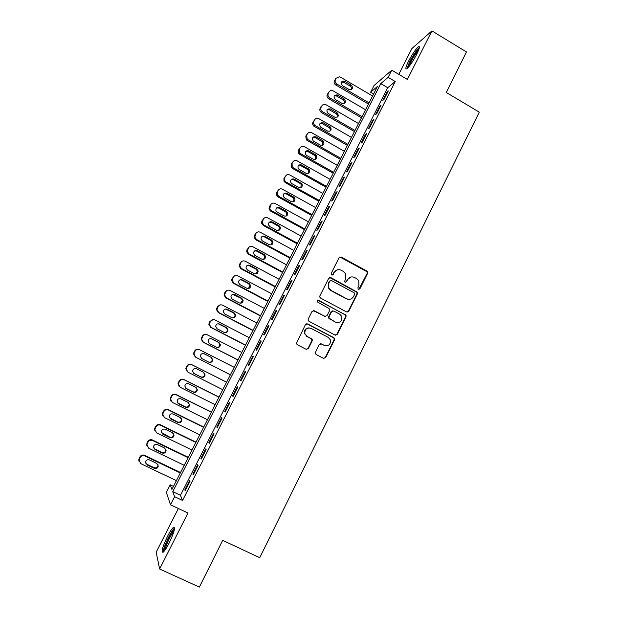 <?xml version="1.0" encoding="UTF-8"?>
<svg xmlns="http://www.w3.org/2000/svg" width="618" height="618" viewBox="0 0 618 618"><rect width="100%" height="100%" fill="white"/><g stroke="black" fill="none" stroke-linecap="round" stroke-linejoin="round"><path stroke-width="0.93" d="M358.347 289.394L359.861 288.907L367.617 273.318L367.555 271.688L366.922 271.078L341.221 257.057L339.05 257.745L331.178 273.403L331.665 274.987L333.195 274.492L334.214 272.468C335.937 269.757 338.255 269.015 341.19 270.244L343.345 271.41L345.578 273.743L345.578 278.61L344.55 281.684L345.045 282.21L346.567 281.723L347.579 279.699C349.286 276.988 351.596 276.246 354.508 277.467L356.648 278.633L358.795 280.796L358.873 285.802L357.861 287.826L358.347 289.394M358.757 289.525L367.146 273.395L367.084 271.773L339.861 256.98M332.19 275.118L334.214 272.468M345.508 282.341L347.579 279.699M169.162 543.006C174.199 532.268 175.636 527.046 173.48 527.339C171.951 528.599 169.927 531.665 167.408 536.555C162.395 547.177 160.95 552.415 163.075 552.268C164.597 551.017 166.628 547.927 169.162 543.006M416.748 54.245C419.599 48.382 420.155 45.886 418.417 46.775C415.636 49.231 412.345 54.044 408.537 61.213C405.678 67.068 405.114 69.571 406.853 68.722C409.595 66.319 412.894 61.491 416.748 54.245M315.45 352.245L315.327 353.473L316.153 354.5L323.5 358.324L325.694 357.583L334.485 339.915L334.562 338.579L333.782 337.667L307.633 323.902L305.416 324.635L296.354 343.531L297.212 344.643L306.157 349.301L308.367 348.552L312.167 340.966L312.291 339.73L311.464 338.703L307.046 336.385L304.805 333.558C304.751 329.1 306.837 327.37 311.07 328.367L328.297 337.42L330.414 339.915C330.723 344.512 328.691 346.35 324.303 345.423L321.437 343.925L319.236 344.659L315.45 352.245M174.631 496.694L170.498 504.806L166.335 492.361L170.197 484.79L171.92 489.417L377.451 86.45L370.622 92.275L374.06 85.539L391.781 70.174L388.135 77.335L380.765 83.623L172.762 491.665L174.631 496.694L182.565 500.441L395.242 81.545L388.135 77.335M391.781 70.174L407.362 79.436L431.928 30.9L466.474 51.951L446.258 92.453L479.267 112.159L259.73 557.706L222.681 540.348L199.344 587.1L159.622 568.993L187.949 513.025L170.498 504.806M346.582 311.943L348.753 311.225L357.428 293.797L357.42 292.268L330.893 277.621L328.706 278.316L319.908 295.813L319.823 297.158L320.611 298.077L346.582 311.943M345.995 316.779L337.266 334.323L335.08 335.056L308.946 321.283L308.127 320.263L308.243 319.012L312.036 311.464L314.245 310.746L324.852 316.362L327.046 315.644L329.541 310.661L329.61 309.286L328.838 308.397L317.258 301.878C317.181 300.672 317.714 300.194 318.865 300.448L346.034 315.35L345.995 316.779L345.555 316.779L336.849 334.292L337.266 334.323M178.363 508.514L156.169 552.229L159.622 568.993M431.928 30.9L411.912 48.536L398.803 74.353M383.987 99.459L388.313 90.939L387.069 91.943L382.758 100.417L383.987 99.459M376.748 113.697L381.09 105.145L379.885 106.08L375.559 114.6L376.748 113.697M369.479 128.003L373.844 119.413L372.662 120.286L368.32 128.838L369.479 128.003M362.187 142.364L366.567 133.743L365.416 134.554L361.051 143.144L362.187 142.364M354.856 156.794L359.259 148.127L358.131 148.884L353.751 157.505L354.856 156.794M347.494 171.279L351.912 162.58L350.823 163.268L346.42 171.935L347.494 171.279M340.101 185.833L344.543 177.096L343.477 177.721L339.058 186.42L340.101 185.833M332.677 200.448L337.134 191.673L336.107 192.237L331.665 200.974L332.677 200.448M325.215 215.126L329.695 206.312L328.699 206.806L324.234 215.589L325.215 215.126M317.729 229.873L322.225 221.02L321.26 221.453L316.779 230.267L317.729 229.873M310.205 244.682L314.724 235.79L313.789 236.153L309.286 245.006L310.205 244.682M302.65 259.552L307.185 250.622L306.281 250.923L301.762 259.815L302.65 259.552M295.056 274.492L299.614 265.524L298.741 265.755L294.207 274.686L295.056 274.492M287.432 289.494L292.013 280.487L291.171 280.649L286.613 289.618L287.432 289.494M279.776 304.566L284.373 295.52L283.569 295.613L278.996 304.62L279.776 304.566M272.09 319.707L276.709 310.615L275.937 310.638L271.333 319.691L272.09 319.707M264.365 334.91L269 325.779L268.266 325.74L263.647 334.825L264.365 334.91M256.601 350.182L261.26 341.012L260.557 340.897L255.922 350.027L256.601 350.182M248.807 365.524L253.488 356.308L252.816 356.13L248.158 365.3L248.807 365.524M240.981 380.927L245.686 371.681L245.045 371.426L240.363 380.634L240.981 380.927M233.117 396.408L237.837 387.115L237.242 386.791L232.538 396.038L233.117 396.408M225.215 411.959L229.966 402.619L229.394 402.225L224.674 411.518L225.215 411.959M217.281 427.571L222.047 418.193L221.522 417.722L216.771 427.061L217.281 427.571M209.317 443.26L214.098 433.844L213.604 433.295L208.838 442.673L209.317 443.26M201.306 459.019L206.118 449.556L205.655 448.938L200.873 458.355L201.306 459.019M193.264 474.856L198.092 465.346L197.675 464.651L192.862 474.114L193.264 474.856M395.242 81.545L387.695 87.717L180.471 495.327L182.565 500.441M189.649 480.433L184.821 489.943L185.184 490.754L190.035 481.206L189.649 480.433M173.488 486.351L170.197 484.79M373.596 94.013L370.622 92.275M387.695 87.717L380.765 83.623M180.471 495.327L172.762 491.665M387.069 91.943L387.633 92.275M379.885 106.08L380.449 106.412M372.662 120.286L373.233 120.618M365.416 134.554L365.987 134.886M358.131 148.884L358.71 149.208M350.823 163.268L351.395 163.592M343.477 177.721L344.056 178.046M336.107 192.237L336.686 192.561M328.699 206.806L329.278 207.13M321.26 221.453L321.839 221.769M313.789 236.153L314.369 236.47M306.281 250.923L306.868 251.24M298.741 265.755L299.336 266.072M291.171 280.649L291.766 280.966M283.569 295.613L284.164 295.929M275.937 310.638L276.532 310.954M268.266 325.74L268.861 326.049M260.557 340.897L261.159 341.213M252.816 356.13L253.426 356.439M245.045 371.426L245.655 371.735M232.538 396.038L233.148 396.347M224.674 411.518L225.284 411.82M216.771 427.061L217.389 427.362M208.838 442.673L209.456 442.975M200.873 458.355L201.491 458.656M192.862 474.114L193.488 474.415M184.821 489.943L185.446 490.236M351.086 276.964L347.146 279.761M337.552 269.772L333.805 272.546M347.138 312.113L348.32 311.233L356.972 293.844L356.965 292.314L329.657 277.497M354.616 294.346L354.129 292.777L331.441 280.541L329.912 281.036L328.83 283.183L328.652 287.679L331.078 290.406L346.621 298.749C349.541 299.954 351.858 299.197 353.558 296.486L354.616 294.346M330.53 280.479L329.912 281.036M349.139 299.344L346.18 298.78L330.669 290.452L328.251 287.733L328.428 283.245L329.502 281.097M335.481 335.203L336.849 334.292M325.4 316.54L313.256 310.576M345.555 316.779L345.601 315.35L344.859 314.539L318.061 300.356M335.806 322.171C340.325 323.075 342.31 321.175 341.777 316.462L339.769 314.222L333.751 311.016L331.565 311.735L329.07 316.717L328.992 318.069L335.389 322.156L337.467 322.65M332.762 310.846L331.565 311.735M335.389 322.156L328.591 318.061L328.668 316.717L331.155 311.742M325.508 345.841L320.696 343.739M309.116 327.864C305.663 328.112 304.11 329.997 304.442 333.527L307.046 336.385M306.451 349.417L307.996 348.498L311.789 340.92L311.912 339.684L311.086 338.664L306.675 336.354M323.732 358.425L325.3 357.505L334.068 339.877L334.145 338.533L333.365 337.629L306.752 323.724M369.085 102.858L336.771 83.986C335.18 82.835 334.732 81.375 335.427 79.606L336.138 78.223L339.552 76.756L340.333 77.088L372.584 95.991M368.467 104.063L335.783 84.99C334.199 83.847 333.751 82.387 334.446 80.626L336.2 78.115M351.271 89.664C351.881 88.243 351.534 87.061 350.244 86.118L343.654 82.256L341.321 82.163M342.395 85.655L349.471 89.734C352.762 89.448 353.372 87.91 351.294 85.122L344.102 80.997C340.889 81.398 340.317 82.951 342.395 85.655M407.841 67.849C407.718 66.875 408.49 64.728 410.151 61.406C413.882 54.446 416.872 50.212 419.128 48.698M418.494 50.452C416.208 52.824 413.736 56.532 411.078 61.584L409.054 66.466M419.398 47.54C416.617 50.043 413.365 54.809 409.634 61.839L406.976 68.637M164.172 551.179C162.789 549.51 170.529 532.276 173.766 529.757L174.438 529.348M174.585 528.042L174.392 528.205C171.008 530.87 162.882 548.274 163.245 552.137M174.037 531.047C171.34 533.473 165.408 546.073 165.238 549.757M362.055 116.632L329.626 97.822C328.027 96.678 327.579 95.211 328.274 93.434L328.992 92.051C329.888 90.614 331.163 90.166 332.808 90.699L365.57 109.741M361.468 117.783L328.668 98.772C327.076 97.629 326.628 96.169 327.324 94.4L329.093 91.873M344.18 103.469C344.836 102.024 344.504 100.819 343.183 99.853L336.292 95.867L334.23 95.914M335.273 99.483L342.094 103.43C345.586 103.415 346.289 101.908 344.203 98.919L337.281 94.909C333.844 95.033 333.179 96.562 335.273 99.483M355.002 130.468L322.279 111.611C320.804 110.444 320.41 109.015 321.097 107.323L321.816 105.933C322.851 104.349 324.257 103.955 326.034 104.759L358.533 123.546M354.446 131.557L321.352 112.499C319.885 111.34 319.491 109.919 320.17 108.227L321.955 105.686M337.049 117.335C337.76 115.883 337.451 114.654 336.107 113.65L329.448 109.811L327.107 109.726M328.119 113.364L334.794 117.211C338.401 117.381 339.166 115.898 337.096 112.77L330.414 108.915C326.852 108.691 326.049 110.151 328.019 113.295L328.119 113.364M347.919 144.357L314.732 125.315C313.527 124.125 313.241 122.781 313.89 121.275L314.608 119.877C315.651 118.277 317.073 117.883 318.849 118.687L351.464 137.405M347.393 145.392L313.836 126.142C312.631 124.96 312.353 123.623 312.994 122.117L314.608 119.877M329.881 131.263C330.622 129.927 330.406 128.729 329.239 127.671L322.302 123.67L319.962 123.592M320.935 127.3L327.64 131.132C331.094 131.41 331.943 129.989 330.205 126.852L323.237 122.835C319.846 122.503 318.95 123.909 320.564 127.045L320.935 127.3M340.804 158.308L308.011 139.683L307.2 139.042L306.644 135.28L307.37 133.874C308.421 132.275 309.842 131.873 311.634 132.677L344.365 151.325M340.309 159.282L307.138 140.456L306.327 139.815L305.779 136.068L307.37 133.874M322.681 145.245L322.326 141.769L315.134 137.59L312.793 137.513M313.72 141.298L320.448 145.122C323.747 145.493 324.682 144.118 323.253 141.012L316.037 136.81C312.801 136.393 311.827 137.729 313.117 140.827L313.72 141.298M333.658 172.314L300.742 153.758L299.684 152.816L299.375 149.347L300.101 147.934C301.159 146.327 302.581 145.918 304.38 146.713L337.235 165.3M333.195 173.225L299.9 154.469L298.849 153.534L298.54 150.074L300.101 147.934M315.443 159.297L315.342 155.937L314.639 155.365L307.926 151.572L305.601 151.487M306.474 155.357L313.226 159.166C316.377 159.606 317.382 158.301 316.246 155.234L308.799 150.846C305.725 150.359 304.682 151.634 305.678 154.662L306.474 155.357M326.482 186.381L293.45 167.887L292.19 166.667L292.075 163.469L292.808 162.055C293.867 160.433 295.296 160.023 297.096 160.819L330.074 179.336M326.049 187.231L292.638 168.536L291.387 167.316L291.271 164.141L292.808 162.055M308.166 173.403L308.297 170.166L307.432 169.386L300.688 165.609L298.378 165.516M299.205 169.471L305.98 173.264C308.992 173.766 310.051 172.522 309.17 169.525L301.53 164.944C298.602 164.403 297.505 165.609 298.239 168.559L299.205 169.471M319.282 200.502L286.119 182.086L284.713 180.587L284.743 177.66L285.477 176.238C286.536 174.608 287.973 174.191 289.788 174.979L322.89 193.434M318.88 201.298L285.338 182.673L283.94 181.182L283.963 178.262L285.477 176.238M300.85 187.578L301.19 184.45L300.186 183.469L293.419 179.707L291.14 179.606M291.897 183.646L298.695 187.432C301.584 187.972 302.696 186.783 302.032 183.87L294.238 179.104C291.433 178.525 290.29 179.66 290.808 182.526L291.897 183.646M312.044 214.685L278.757 196.331L277.243 194.585L277.374 191.904L278.115 190.475C279.181 188.838 280.626 188.413 282.441 189.201L315.667 207.586M311.673 215.419L278.007 196.864L276.501 195.126L276.632 192.445L278.115 190.475M293.496 201.816L294.021 198.78L292.917 197.613L286.126 193.859L283.878 193.751M284.558 197.884L291.387 201.653C294.153 202.225 295.304 201.097 294.84 198.262L293.728 197.096L286.906 193.318C284.226 192.716 283.044 193.797 283.376 196.563L284.558 197.884M304.782 228.93L271.372 210.645L269.765 208.675L270.723 204.774C271.796 203.129 273.241 202.704 275.064 203.484L308.421 221.8M304.442 229.602L270.653 211.109L269.054 209.154L269.27 206.69L270.723 204.774M286.088 216.115L286.806 213.156L285.616 211.819L278.795 208.073L276.601 207.942M277.188 212.183L284.041 215.937C286.713 216.532 287.895 215.45 287.586 212.7L286.397 211.356L279.552 207.594C276.964 206.976 275.759 208.003 275.937 210.684L277.188 212.183M297.482 243.237L263.948 225.022L262.287 222.851L263.299 219.135C264.373 217.482 265.833 217.049 267.664 217.83L301.136 236.076M297.173 243.84L263.26 225.423L261.607 223.26L261.87 220.997L263.299 219.135M278.641 230.483L279.529 227.579L278.285 226.08L271.441 222.349L269.309 222.202M269.788 226.536L276.671 230.275C279.251 230.893 280.456 229.857 280.286 227.185L279.035 225.678L272.159 221.939C269.664 221.298 268.436 222.279 268.482 224.882L269.788 226.536M290.159 257.606L256.493 239.452L254.786 237.103L255.844 233.558C256.926 231.897 258.386 231.456 260.224 232.229L293.828 250.414M289.881 258.146L255.837 239.799L254.137 237.459L254.446 235.365L255.844 233.558M271.14 244.913L272.214 242.047L270.916 240.402L264.048 236.686L262.001 236.509M262.356 240.958L269.263 244.682C271.765 245.307 272.994 244.319 272.94 241.715L271.642 240.062L264.743 236.331C262.318 235.69 261.074 236.632 261.012 239.158L262.356 240.958M282.797 272.028L249.008 253.952L247.27 251.449L248.359 248.042C249.44 246.373 250.908 245.925 252.754 246.698L286.482 264.805M282.557 272.507L248.382 254.23L246.652 251.735L246.984 249.788L248.359 248.042M263.577 259.398L264.859 256.563L263.523 254.786L256.624 251.086L254.693 250.877M346.497 298.757L347.44 299.251M254.894 255.435L261.831 259.151C264.257 259.776 265.501 258.826 265.555 256.292L264.21 254.508L257.289 250.792C254.925 250.151 253.674 251.055 253.519 253.511L254.894 255.435M275.412 286.52L241.491 268.513L239.73 265.864L240.835 262.588C241.924 260.912 243.399 260.464 245.253 261.221L279.112 279.266M275.203 286.93L240.896 268.722L239.143 266.088L239.498 264.28L240.835 262.588M255.952 273.952L257.459 271.124L256.091 269.232L249.178 265.547L247.378 265.3M247.401 269.981L254.361 273.674C256.733 274.307 257.984 273.388 258.123 270.923L256.756 269.023L249.803 265.315C247.501 264.674 246.234 265.547 246.003 267.934L247.401 269.981M267.988 301.066L233.936 283.137L232.167 280.363L233.287 277.196C234.376 275.52 235.86 275.056 237.721 275.813L271.704 293.782M267.81 301.414L233.38 283.283L231.611 280.526L231.974 278.834L233.287 277.196M248.266 288.56L250.02 285.74L248.637 283.739L241.692 280.062L240.07 279.792M239.877 284.581L246.86 288.266C249.178 288.9 250.444 288.011 250.653 285.601L249.263 283.592L242.287 279.9C240.031 279.259 238.757 280.101 238.463 282.441L239.877 284.581M260.533 315.682L226.358 297.814L224.573 294.933L225.701 291.866C226.798 290.182 228.281 289.711 230.151 290.468L264.265 308.367M260.394 315.96L225.825 297.899L224.048 295.033L224.419 293.442L225.176 291.982L227.648 290.236M240.502 303.214L242.55 300.402L241.144 298.301L232.777 294.353M232.314 299.251L239.328 302.92C241.599 303.554 242.874 302.689 243.144 300.333L241.738 298.224L234.74 294.554C232.522 293.905 231.24 294.724 230.893 297.011L232.314 299.251M253.056 330.352L218.741 312.569L216.949 309.587L218.084 306.605C219.189 304.906 220.68 304.435 222.55 305.184L256.802 323.013M252.94 330.568L218.247 312.584L216.462 309.618L216.833 308.119L217.59 306.652L220.433 304.867M232.662 317.915C234.191 317.613 234.979 316.686 235.033 315.118L233.619 312.932L225.508 309M224.72 313.983L231.758 317.637C233.998 318.262 235.273 317.428 235.605 315.11L234.183 312.917L227.154 309.263C224.983 308.621 223.693 309.425 223.291 311.665L224.72 313.983M245.539 345.091L211.093 327.378L209.293 324.303L210.437 321.406C211.541 319.699 213.04 319.22 214.917 319.962L249.301 337.714M245.462 345.246L210.63 327.331L208.838 324.272L209.208 322.859L209.973 321.383L213.256 319.599M224.751 332.631C226.443 332.499 227.354 331.588 227.486 329.888L226.064 327.633L218.247 323.747M217.096 328.776L224.164 332.414C226.358 333.04 227.648 332.221 228.027 329.95L226.597 327.679L219.537 324.033C217.397 323.399 216.107 324.18 215.659 326.381L217.096 328.776M237.984 359.892L203.407 342.256L201.607 339.097L202.75 336.269C203.863 334.554 205.369 334.068 207.254 334.809L241.762 352.484M237.945 359.977L202.982 342.14L201.19 338.996L202.325 336.177C203.198 334.74 204.458 334.168 206.111 334.462M216.771 347.37C218.625 347.447 219.668 346.567 219.908 344.72L218.478 342.387L211.001 338.602M209.44 343.639L216.532 347.262C218.702 347.88 219.993 347.077 220.41 344.844L218.973 342.503L211.889 338.873C209.78 338.239 208.482 339.012 207.996 341.175L209.44 343.639M195.697 357.196L230.398 374.771L195.697 357.196L193.897 353.967L195.033 351.194C196.153 349.471 197.66 348.985 199.56 349.718L234.199 367.316M208.737 362.102C210.746 362.457 211.928 361.63 212.291 359.606L210.862 357.204L203.739 353.596M195.296 357.011L193.504 353.797L194.639 351.039C195.69 349.394 197.134 348.876 198.965 349.487M201.746 358.564L208.869 362.163C211.008 362.789 212.306 361.993 212.762 359.8L211.325 357.389L204.21 353.774C202.125 353.148 200.819 353.905 200.302 356.038L201.746 358.564M226.613 382.194L191.449 364.473C189.548 363.747 188.042 364.241 186.922 365.964L185.794 368.668L187.37 371.835M222.789 389.688L187.949 372.198L186.142 368.907L187.285 366.188C188.405 364.458 189.919 363.956 191.827 364.69L226.597 382.218M193.565 373.257L200.75 376.872C202.859 377.482 204.156 376.71 204.643 374.554L203.538 372.291M194.021 373.55L201.167 377.142C203.283 377.752 204.589 376.98 205.076 374.809L203.639 372.337L196.493 368.745C194.431 368.119 193.125 368.861 192.577 370.97L193.635 373.295M219.011 397.088L183.716 379.444C181.808 378.726 180.302 379.228 179.174 380.958L178.046 383.616L179.174 386.52M215.141 404.682L180.162 387.27L178.363 383.917L179.498 381.244C180.626 379.506 182.148 379.004 184.056 379.73L218.973 397.181M185.493 388.019L193.055 391.835C195.141 392.445 196.439 391.688 196.957 389.556L196.176 387.501M186.265 388.606L193.442 392.175C195.535 392.785 196.841 392.021 197.358 389.881L195.914 387.355L188.745 383.778C186.698 383.16 185.392 383.894 184.821 385.972L185.91 388.282M211.387 412.044L175.952 394.485C174.037 393.766 172.522 394.276 171.395 396.014L170.259 398.625L171.039 401.244M207.463 419.746L172.345 402.411L170.545 398.996L171.68 396.37C172.816 394.624 174.338 394.114 176.261 394.832L211.31 412.206M177.443 402.82L185.323 406.876C187.393 407.478 188.699 406.729 189.239 404.62L188.714 402.805M178.471 403.724L185.67 407.277C187.748 407.888 189.062 407.131 189.61 405.014L188.166 402.442L180.966 398.88C178.934 398.262 177.621 398.989 177.026 401.043L178.146 403.33M203.724 427.069L168.15 409.579C166.234 408.869 164.705 409.386 163.577 411.132L162.449 413.705L162.959 416.038M199.745 434.863L164.496 417.613L162.696 414.145L163.832 411.565C164.967 409.811 166.497 409.286 168.428 410.004L203.608 427.293M169.432 417.691L177.559 421.97C179.606 422.573 180.919 421.831 181.483 419.746L181.159 418.177M170.645 418.911L177.876 422.449C179.938 423.052 181.252 422.303 181.823 420.217L180.371 417.59L173.148 414.045C171.132 413.434 169.819 414.153 169.201 416.184L170.359 418.448M196.03 442.156L160.317 424.751C158.393 424.041 156.856 424.566 155.721 426.32L154.6 428.861L154.917 430.931M191.997 450.058L156.609 432.886L154.809 429.371L155.945 426.822C157.08 425.06 158.625 424.527 160.556 425.246L195.875 442.457M161.445 432.646L169.757 437.142C171.796 437.729 173.11 436.996 173.697 434.933L173.511 433.604M162.781 434.16L170.043 437.683C172.09 438.286 173.403 437.544 173.998 435.474L172.553 432.801L165.3 429.271C163.299 428.668 161.978 429.379 161.337 431.395L162.534 433.627M188.297 457.312L152.445 439.985C150.514 439.282 148.977 439.807 147.833 441.576L146.713 444.079L146.906 445.933M184.218 465.315L148.691 448.228L146.891 444.659L148.019 442.148C149.17 440.371 150.715 439.838 152.654 440.549L188.111 457.675M153.473 447.687L154.67 448.877L161.931 452.376C163.948 452.963 165.269 452.229 165.879 450.19L165.794 449.085M154.886 449.479L162.179 452.986C164.21 453.581 165.531 452.847 166.142 450.792L164.697 448.089L157.412 444.574C155.427 443.971 154.098 444.674 153.442 446.683L154.67 448.877M180.541 472.531L144.55 455.288C142.603 454.585 141.058 455.126 139.915 456.895L138.795 459.375L138.895 461.043M176.4 480.642L140.734 463.631L138.934 460.024L140.062 457.536C141.213 455.76 142.766 455.219 144.712 455.922L180.317 472.971M145.493 462.836L146.775 464.195L154.06 467.671C156.068 468.259 157.389 467.532 158.023 465.501L157.999 464.605M146.953 464.867L154.276 468.359C156.292 468.946 157.621 468.22 158.254 466.181L156.802 463.438L149.494 459.939C147.517 459.344 146.188 460.047 145.516 462.032L146.775 464.195M359.398 288.954L359.861 288.907M332.785 274.57L333.195 274.492M346.134 281.785L346.567 281.723M340.796 257.165L341.221 257.057M366.451 271.163L366.922 271.078M367.146 273.395L367.617 273.318M330.483 277.691L330.893 277.621M356.277 291.603L356.733 291.557M356.972 293.844L357.428 293.797M348.32 311.233L348.753 311.225M328.428 283.245L328.83 283.183M330.669 290.452L331.078 290.406M346.18 298.78L346.621 298.749M324.45 316.362L324.852 316.362M318.479 300.479L318.865 300.448M344.859 314.539L345.292 314.531M328.668 316.717L329.07 316.717M329.371 318.973L329.773 318.973M321.043 343.871L321.437 343.925M323.902 345.369L324.303 345.423M333.365 337.629L333.782 337.667M334.068 339.877L334.485 339.915M325.3 357.505L325.694 357.583M336.771 83.986L335.783 84.99M336.138 78.223L335.157 79.251M335.427 79.606L334.446 80.626M343.654 82.256L344.674 81.244M350.244 86.118L351.294 85.122M329.626 97.822L328.668 98.772M328.992 92.051L328.034 93.017M328.274 93.434L327.324 94.4M336.571 96.006L337.559 95.048M343.183 99.853L344.203 98.919M322.449 111.719L321.522 112.607M321.816 105.933L320.889 106.844M321.097 107.323L320.17 108.227M329.448 109.811L330.414 108.915M336.092 113.642L337.08 112.762M315.25 125.67L314.346 126.505M313.89 121.275L312.994 122.117M322.302 123.67L323.237 122.835M328.969 127.493L329.935 126.675M308.011 139.683L307.138 140.456M306.644 135.28L305.779 136.068M315.134 137.59L316.037 136.81M321.824 141.398L322.75 140.641M300.742 153.758L299.9 154.469M299.375 149.347L298.54 150.074M307.926 151.572L308.799 150.846M314.639 155.365L315.543 154.662M293.45 167.887L292.638 168.536M292.075 163.469L291.271 164.141M300.688 165.609L301.53 164.944M307.432 169.386L308.305 168.745M286.119 182.086L285.338 182.673M284.743 177.66L283.963 178.262M293.419 179.707L294.238 179.104M300.186 183.469L301.028 182.889M278.757 196.331L278.007 196.864M277.374 191.904L276.632 192.445M286.126 193.859L286.906 193.318M292.917 197.613L293.728 197.096M271.372 210.645L270.653 211.109M269.981 206.211L269.27 206.69M278.795 208.073L279.552 207.594M285.616 211.819L286.397 211.356M263.948 225.022L263.26 225.423M367.223 272.067L367.471 271.565M262.557 220.572L261.87 220.997M271.441 222.349L272.159 221.939M278.285 226.08L279.035 225.678M256.493 239.452L255.837 239.799M255.095 235.002L254.446 235.365M264.048 236.686L264.743 236.331M270.916 240.402L271.642 240.062M249.008 253.952L248.382 254.23M247.609 249.494L246.984 249.788M256.624 251.086L257.289 250.792M263.523 254.786L264.21 254.508M241.491 268.513L240.896 268.722M345.632 315.443L345.848 315.018M240.085 264.048L239.498 264.28M249.178 265.547L249.803 265.315M256.091 269.232L256.756 269.023M233.936 283.137L233.38 283.283M232.53 278.664L231.974 278.834M241.692 280.062L242.287 279.9M248.637 283.739L249.263 283.592M226.358 297.814L225.825 297.899M225.701 291.866L225.176 291.982M224.944 293.341L224.419 293.442M234.168 294.647L234.74 294.554M241.144 298.301L241.738 298.224M218.741 312.569L218.247 312.584M218.084 306.605L217.59 306.652M217.32 308.081L216.833 308.119M226.621 309.294L227.154 309.263M233.619 312.932L234.183 312.917M211.093 327.378L210.63 327.331M210.437 321.406L209.973 321.383M209.664 322.89L209.208 322.859M219.042 324.002L219.537 324.033M226.064 327.633L226.597 327.679M203.407 342.256L202.982 342.14M202.75 336.269L202.325 336.177M201.978 337.76L201.561 337.66M211.426 338.772L211.889 338.873M218.478 342.387L218.973 342.503M195.033 351.194L194.639 351.039M194.261 352.693L193.874 352.53M203.778 353.612L204.21 353.774M210.862 357.204L211.325 357.389M200.75 376.872L201.167 377.142M193.055 391.835L193.442 392.175M185.323 406.876L185.67 407.277M168.428 410.004L168.15 409.579M163.832 411.565L163.577 411.132M163.044 413.087L162.789 412.646M177.559 421.97L177.876 422.449M160.556 425.246L160.317 424.751M155.945 426.822L155.721 426.32M155.149 428.351L154.933 427.841M169.757 437.142L170.043 437.683M152.654 440.549L152.445 439.985M148.019 442.148L147.833 441.576M147.223 443.685L147.045 443.106M161.931 452.376L162.179 452.986M144.712 455.922L144.55 455.288M140.062 457.536L139.915 456.895M139.266 459.081L139.12 458.432M154.06 467.671L154.276 468.359M367.084 271.773L367.555 271.688M356.965 292.314L357.42 292.268M328.251 287.733L328.652 287.679M328.591 318.061L328.992 318.069M345.601 315.35L346.034 315.35M334.145 338.533L334.562 338.579M343.083 82.009L344.102 80.997M336.292 95.867L337.281 94.909M322.279 111.611L321.352 112.499M336.107 113.65L337.096 112.77M314.732 125.315L313.836 126.142M329.239 127.671L330.205 126.852M307.2 139.042L306.327 139.815M322.326 141.769L323.253 141.012M299.684 152.816L298.849 153.534M315.342 155.937L316.246 155.234M292.19 166.667L291.387 167.316M308.297 170.166L309.17 169.525M284.713 180.587L283.94 181.182M301.19 184.45L302.032 183.87M277.243 194.585L276.501 195.126M294.021 198.78L294.84 198.262M269.765 208.675L269.054 209.154M286.806 213.156L287.586 212.7M262.287 222.851L261.607 223.26M279.529 227.579L280.286 227.185M254.786 237.103L254.137 237.459M272.214 242.047L272.94 241.715M247.27 251.449L246.652 251.735M264.859 256.563L265.555 256.292M239.73 265.864L239.143 266.088M257.459 271.124L258.123 270.923M232.167 280.363L231.611 280.526M250.02 285.74L250.653 285.601M224.573 294.933L224.048 295.033M242.55 300.402L243.144 300.333M216.949 309.587L216.462 309.618M235.033 315.118L235.605 315.11M209.293 324.303L208.838 324.272M227.486 329.888L228.027 329.95M201.607 339.097L201.19 338.996M219.908 344.72L220.41 344.844M193.897 353.967L193.504 353.797M212.291 359.606L212.762 359.8M204.643 374.554L205.076 374.809M196.957 389.556L197.358 389.881M189.239 404.62L189.61 405.014M162.696 414.145L162.449 413.705M181.483 419.746L181.823 420.217M154.809 429.371L154.6 428.861M173.697 434.933L173.998 435.474M146.891 444.659L146.713 444.079M165.879 450.19L166.142 450.792M138.934 460.024L138.795 459.375M158.023 465.501L158.254 466.181"/></g></svg>
